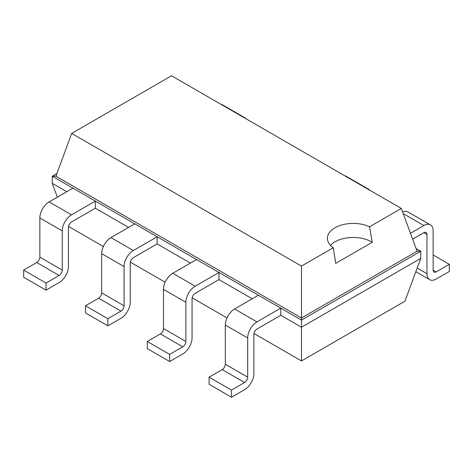 <?xml version="1.0" encoding="UTF-8"?>
<svg xmlns="http://www.w3.org/2000/svg" width="473" height="473" viewBox="0 0 473 473"><rect width="100%" height="100%" fill="white"/><g stroke="black" fill="none" stroke-linecap="round" stroke-linejoin="round"><path stroke-width="0.71" d="M68.52 226.431L103.351 246.545M130.335 262.119L165.172 282.233M192.15 297.813L226.987 317.921M253.966 333.5L301.478 360.934L404.971 301.183L420.728 258.382L420.728 251.246L416.092 248.567M301.478 360.934L301.478 327.227L420.728 258.382M231.486 397.231L209.096 384.307L209.096 377.164L222.215 369.59A4.369 2.525 -60 0 0 225.308 364.24L225.308 325.04A13.114 7.568 120 0 1 234.578 308.975L256.969 321.906A13.114 7.568 120 0 0 247.692 337.964L247.692 377.164A4.369 2.525 -60 0 1 244.606 382.521L231.486 390.095L231.486 397.231L244.606 389.657A13.114 7.568 -60 0 0 253.877 373.599L253.877 334.393A4.369 2.525 120 0 1 256.969 329.042L280.791 315.284L301.478 327.227L301.478 320.091L420.728 251.246L417.08 251.246L401.323 208.445L171.522 75.769L71.677 133.416L301.478 266.086L333.24 247.751A25.814 14.905 180 0 1 327.411 238.321A25.814 14.905 180 0 1 334.973 227.779A25.814 14.905 180 0 1 369.561 226.78L401.323 208.445M169.671 361.543L147.28 348.613L147.28 341.476L160.4 333.903A4.369 2.525 -60 0 0 163.487 328.552L163.487 289.346A13.114 7.568 120 0 1 172.763 273.288L195.154 286.218A13.114 7.568 120 0 0 185.877 302.277L185.877 341.476A4.369 2.525 -60 0 1 182.791 346.833L169.671 354.407L169.671 361.543L182.791 353.97A13.114 7.568 -60 0 0 192.062 337.911L192.062 298.705A4.369 2.525 120 0 1 195.154 293.355L218.975 279.596L252.221 298.788M107.856 325.856L85.465 312.925L85.465 305.789L98.585 298.215A4.369 2.525 -60 0 0 101.671 292.864L101.671 253.658A13.114 7.568 120 0 1 110.948 237.6L133.339 250.524A13.114 7.568 120 0 0 124.062 266.589L124.062 305.789A4.369 2.525 -60 0 1 120.976 311.139L107.856 318.713L107.856 325.856L120.976 318.282A13.114 7.568 -60 0 0 130.246 302.217L130.246 263.018A4.369 2.525 120 0 1 133.339 257.667L157.16 243.908L190.406 263.1M57.357 197.164L52.272 183.353L52.272 176.21L72.954 188.153L49.133 201.912A13.114 7.568 120 0 0 39.856 217.97L39.856 257.176L62.247 270.101A4.369 2.525 -60 0 1 59.155 275.452L46.041 283.025L46.041 290.162L59.155 282.594A13.114 7.568 -60 0 0 68.431 266.53L68.431 227.33A4.369 2.525 120 0 1 71.524 221.973L95.345 208.221L128.591 227.412M52.272 183.353L66.776 191.725M280.791 315.284L280.791 308.148L301.478 320.091L301.478 317.986L417.08 251.246M95.345 208.221L95.345 201.084L280.791 308.148L256.969 321.906M218.975 279.596L218.975 272.46L195.154 286.218M157.16 243.908L157.16 236.772L133.339 250.524M412.633 239.167L423.867 232.681A4.369 2.525 -60 0 1 426.055 232.468A4.369 2.525 -60 0 1 426.959 234.466L426.959 273.666A13.114 7.568 120 0 0 429.673 279.673A13.114 7.568 120 0 0 436.23 279.023L449.35 271.449L449.35 264.312L436.23 271.886L433.144 270.101A4.369 2.525 120 0 0 434.048 272.099A4.369 2.525 120 0 0 436.23 271.886M56.908 173.538L52.272 176.21L55.92 176.21L301.478 317.986L301.478 266.086M39.856 257.176A4.369 2.525 -60 0 1 36.77 262.527L59.155 275.452M46.041 290.162L23.65 277.237L23.65 270.101L36.77 262.527M62.247 270.101L62.247 230.895L39.856 217.97M62.247 230.895A13.114 7.568 120 0 1 71.524 214.837L95.345 201.084L72.954 188.153M234.578 308.975L258.406 295.223M110.948 237.6L134.77 223.841M172.763 273.288L196.585 259.535M410.469 233.284L423.867 225.544A13.114 7.568 -60 0 1 430.424 224.894A13.114 7.568 -60 0 1 433.144 230.895L433.144 270.101M221.033 104.356A13.114 7.568 -60 0 1 222.588 104.9L244.979 117.83A13.114 7.568 -60 0 1 246.232 118.9M402.641 212.028A13.114 7.568 -60 0 1 408.033 211.969L430.424 224.894M243.424 117.28A13.114 7.568 -60 0 1 244.979 117.83M367.054 188.656A13.114 7.568 -60 0 1 368.609 189.206A13.114 7.568 -60 0 1 369.862 190.282M344.663 175.731A13.114 7.568 -60 0 1 346.218 176.281L368.609 189.206M55.92 176.21L71.677 133.416M46.041 283.025L23.65 270.101M231.486 390.095L209.096 377.164M107.856 318.713L85.465 305.789M169.671 354.407L147.28 341.476M330.461 245.345A25.814 14.905 180 0 1 334.973 241.833A25.814 14.905 180 0 1 372.221 242.282L369.561 226.78M372.239 242.271L335.735 263.349L333.24 247.751M433.144 254.953L449.35 264.312M423.867 232.681L426.959 234.466M71.524 214.837L49.133 201.912M225.308 364.24L247.692 377.164M225.308 325.04L247.692 337.964M222.215 369.59L244.606 382.521M101.671 292.864L124.062 305.789M98.585 298.215L120.976 311.139M101.671 253.658L124.062 266.589M163.487 328.552L185.877 341.476M163.487 289.346L185.877 302.277M160.4 333.903L182.791 346.833M426.959 273.666L417.18 268.02M403.233 213.63L423.867 225.544M429.673 279.673L415.832 271.679"/></g></svg>
